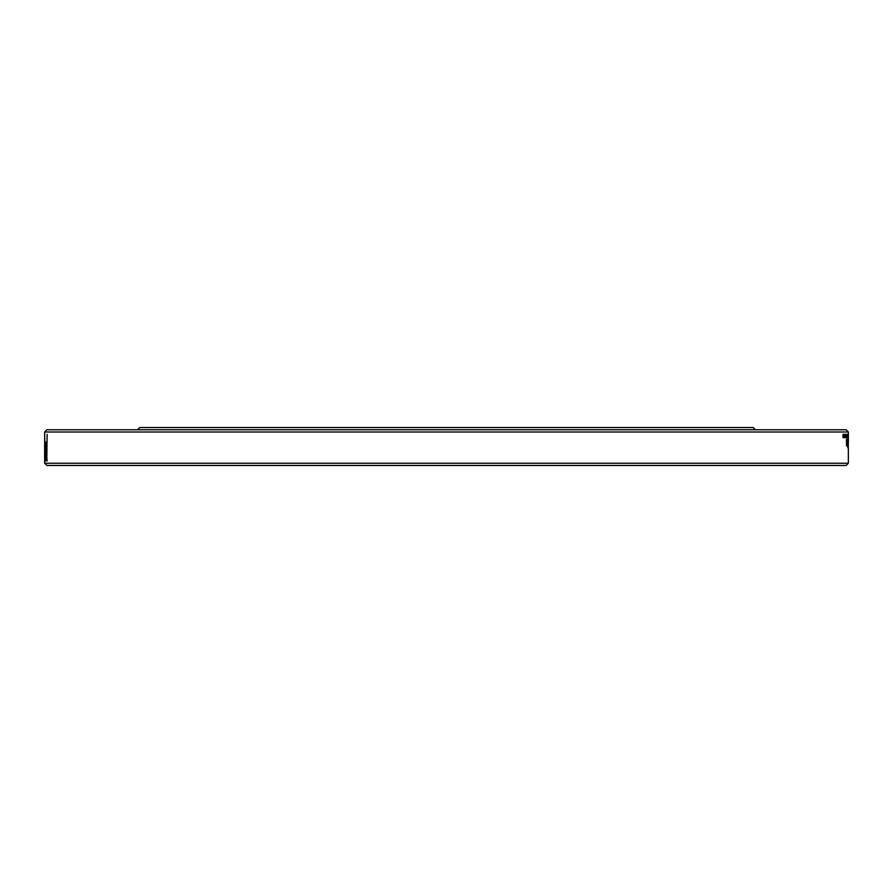 <?xml version="1.0" encoding="UTF-8"?>
<svg xmlns="http://www.w3.org/2000/svg" width="893" height="893" viewBox="0 0 893 893"><rect width="100%" height="100%" fill="white"/><g stroke="black" fill="none" stroke-linecap="round" stroke-linejoin="round"><path stroke-width="1.34" d="M137.522 429.756L139.755 427.524L753.245 427.524L755.478 429.756M846.564 437.213L846.564 436.242L846.452 437.213M848.283 443.966L848.283 446.824M848.35 435.951L848.339 437.626L848.35 435.951M848.071 437.313L848.071 434.701L848.071 437.313M843.974 434.701L843.974 437.313L843.829 434.701M44.65 437.269L44.65 434.768M847.457 437.213L847.412 436.242L847.457 437.213M846.966 436.208L846.91 437.246L846.966 436.208M44.65 446.824L44.661 443.966L44.65 446.824M844.689 437.67L844.867 436.755M844.767 437.313L844.689 434.322M845.091 435.304L844.912 437.313M848.305 437.67L848.305 434.701L848.305 437.67M45.487 460.967L46.715 441.7L45.487 456.524L45.063 448.822L45.487 460.967M46.715 443.955L45.487 456.524M45.275 452.952L45.61 459.248M44.65 463.244L46.883 465.476L846.117 465.476L848.35 463.244L44.65 463.244L44.65 437.47M44.929 456.569L44.717 434.4L44.717 461.011M44.784 461.011L44.795 456.569M848.205 434.701L848.205 437.67L848.205 434.701M848.227 447.761L848.227 439.211M848.149 445.987L848.194 439.211M847.758 445.975L848.037 441.365L848.194 445.987M847.758 447.761L847.803 445.975M847.959 442.794L847.803 447.761M848.194 447.761L848.037 442.794M848.339 434.378L848.339 437.626M847.703 434.768L847.591 437.626L847.703 434.768M847.602 439.133L847.602 440.149M847.513 439.133L847.513 440.149M45.096 448.375L45.498 442.068L45.208 450.597L45.498 445.629L45.844 450.541L46.023 448.319L45.398 442.66M45.956 449.101L45.498 445.629M847.457 434.378L847.401 437.626L847.49 434.378M846.821 443.921L847.334 439.133M847.245 439.133L847.066 443.296L846.921 439.133M846.821 439.133L847.256 443.006M846.966 434.378L846.91 437.626L847.01 434.378M846.62 434.378L846.553 437.626L846.664 434.378M846.497 439.133L846.497 445.853L846.609 439.133M846.263 434.378L846.028 437.626L846.263 434.378M46.793 461.011L47.128 434.4L46.793 456.602L46.302 451.523L46.101 453.744L46.793 461.011M46.414 452.751L47.128 461.011M47.128 434.4L46.793 456.602M845.559 434.701L845.682 437.67L845.693 434.701M845.291 434.378L845.291 437.626L845.347 434.378M843.974 434.322L843.974 437.67L843.974 434.322M843.327 437.135L843.126 434.378M843.037 434.378L843.037 437.626L843.483 434.378M843.416 434.378L843.416 437.135M848.071 437.67L848.071 434.322L848.071 437.67M844.51 434.378L844.51 437.626M844.443 434.378L844.443 437.626M46.883 429.756L846.117 429.756L848.35 431.989L44.65 431.989L46.883 429.756M44.65 434.545L44.65 431.989M848.35 463.244L848.35 447.839M848.35 442.961L848.35 437.47M848.35 434.545L848.35 431.989"/></g></svg>
